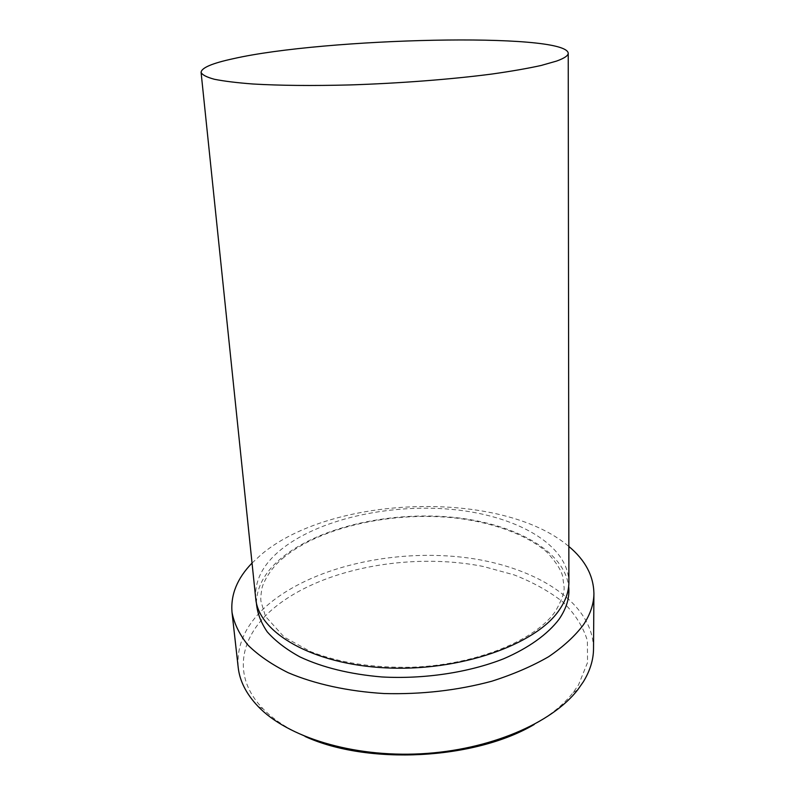 <?xml version="1.0" encoding="UTF-8"?>
<svg xmlns="http://www.w3.org/2000/svg" width="795" height="795" viewBox="0 0 795 795"><rect width="100%" height="100%" fill="white"/><g stroke="black" fill="none" stroke-linecap="round" stroke-linejoin="round"><path stroke-width="0.6" stroke-dasharray="3.98 2.98" d="M305.071 736.478C287.452 728.737 273.45 719.525 263.075 708.832C232.319 677.3 239.454 638.624 270.668 610.868C317.682 569.091 409.127 551.571 483.628 566.557L513.997 574.855C532.779 582.159 549.067 591.192 562.85 601.964C574.845 613.631 583.023 626.5 587.386 640.581L587.545 662.533L578.521 684.873L573.106 692.584C563.903 704.3 550.945 714.924 534.23 724.464M593.527 648.69C592.832 600.652 532.183 564.847 461.16 557.096C389.878 549.305 309.891 567.918 266.494 606.068C245.953 624.353 236.513 644.765 238.182 667.313M255.712 598.436C254.539 581.006 262.589 565.046 279.86 550.567C317.463 519.433 388.467 503.533 451.808 509.396C514.961 515.22 568.087 543.879 568.892 582.029M252.045 563.059L261.307 554.503C332.101 494.679 501.834 489.432 568.842 546.453M256.387 602.699C256.874 586.69 264.954 572.022 280.625 558.706C317.354 527.9 386.211 511.841 448.479 516.909C510.569 521.967 563.983 549.067 568.663 586.342M573.106 692.584L577.836 689.653M263.075 708.832L258.067 706.407M282.364 558.646C319.958 526.598 394.062 510.648 458.089 518.31C494.42 523.05 526.608 534.816 546.592 551.849C555.486 561.389 560.833 569.458 562.621 576.067L563.903 585.905C564.987 590.943 562.254 599.251 555.715 610.828C536.565 639.866 476.106 665.226 410.667 667.253C372.497 667.909 339.187 662.712 310.726 651.662L284.252 637.143L265.49 616.393L261.068 601.775C260.531 599.4 260.79 595.177 261.853 589.105C261.982 585.368 268.958 569.667 282.364 558.646"/><path stroke-width="1.19" d="M534.23 724.464C474.883 759.702 367.777 765.317 305.071 736.478M232.011 612.329L238.182 667.313C239.663 680.957 246.281 693.995 258.067 706.407C287.234 736.995 352.145 757.406 420.873 753.789C489.601 750.202 552.028 723.112 577.836 689.653L583.381 681.732C590.099 670.682 593.477 659.671 593.527 648.69L593.915 593.358C593.875 603.713 590.427 614.128 583.58 624.592C575.093 635.92 563.426 646.643 548.59 656.74C532.044 666.27 513.053 674.448 491.608 681.275C457.413 690.428 421.608 694.522 384.214 693.548C347.932 691.372 314.75 684.048 288.128 672.689C271.671 664.481 258.266 655.259 247.911 645.033C239.414 634.44 234.118 623.538 232.011 612.329C230.55 594.7 237.228 578.283 252.045 563.059M568.226 53.166L568.892 582.029C568.922 591.45 565.633 600.881 559.024 610.341C535.661 644.705 460.086 671.636 385.943 667.88C311.72 664.342 258.266 632.244 255.712 598.436L201.085 72.405C201.413 67.823 212.186 63.242 233.392 58.671C324.261 37.971 565.384 32.068 568.226 53.166C568.276 55.62 564.38 58.264 556.55 61.086L541.107 65.478C527.711 68.43 511.354 71.282 492.045 74.024C451.331 79.341 399.249 83.366 349.442 84.946C311.948 85.89 279.8 85.572 252.989 84.002C236.89 82.779 224.021 81.189 214.362 79.262C206.64 77.165 202.218 74.879 201.085 72.405M568.842 546.453C585.17 560.048 593.527 575.679 593.915 593.358M568.663 586.342C569.856 597.234 566.656 608.205 559.064 619.255C547.755 634.181 528.814 647.905 503.613 658.787C468.692 672.53 424.272 679.278 381.898 676.962C350.019 674.24 322.691 667.562 299.934 656.909C286.27 649.386 275.358 641.028 267.219 631.826C260.74 622.336 257.133 612.627 256.387 602.699"/></g></svg>
